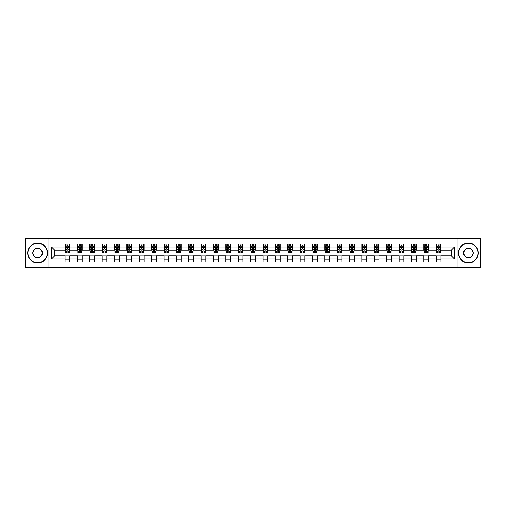 <?xml version="1.0" encoding="UTF-8"?>
<svg xmlns="http://www.w3.org/2000/svg" width="506" height="506" viewBox="0 0 506 506"><rect width="100%" height="100%" fill="white"/><g stroke="black" fill="none" stroke-linecap="round" stroke-linejoin="round"><path stroke-width="0.76" d="M457.063 267.674L480.7 267.674L480.7 238.326L457.063 238.326L457.063 267.674L48.937 267.674L48.937 238.326L25.3 238.326L25.3 267.674L48.937 267.674M457.063 238.326L48.937 238.326M440.966 246.972L440.966 244.075L436.21 244.075L436.21 246.972L428.595 246.972L428.595 244.075L423.832 244.075L423.832 246.972L416.223 246.972L416.223 244.075L411.46 244.075L411.46 246.972L403.851 246.972L403.851 244.075L399.089 244.075L399.089 246.972L391.473 246.972L391.473 244.075L386.717 244.075L386.717 246.972L379.102 246.972L379.102 244.075L374.345 244.075L374.345 246.972L366.73 246.972L366.73 244.075L361.973 244.075L361.973 246.972L354.358 246.972L354.358 244.075L349.602 244.075L349.602 246.972L341.986 246.972L341.986 244.075L337.23 244.075L337.23 246.972L329.615 246.972L329.615 244.075L324.858 244.075L324.858 246.972L317.243 246.972L317.243 244.075L312.48 244.075L312.48 246.972L304.871 246.972L304.871 244.075L300.109 244.075L300.109 246.972L292.5 246.972L292.5 244.075L287.737 244.075L287.737 246.972L280.122 246.972L280.122 244.075L275.365 244.075L275.365 246.972L267.75 246.972L267.75 244.075L262.993 244.075L262.993 246.972L255.378 246.972L255.378 244.075L250.622 244.075L250.622 246.972L243.006 246.972L243.006 244.075L238.25 244.075L238.25 246.972L230.635 246.972L230.635 244.075L225.878 244.075L225.878 246.972L218.263 246.972L218.263 244.075L213.5 244.075L213.5 246.972L205.891 246.972L205.891 244.075L201.129 244.075L201.129 246.972L193.52 246.972L193.52 244.075L188.757 244.075L188.757 246.972L181.142 246.972L181.142 244.075L176.385 244.075L176.385 246.972L168.77 246.972L168.77 244.075L164.014 244.075L164.014 246.972L156.398 246.972L156.398 244.075L151.642 244.075L151.642 246.972L144.027 246.972L144.027 244.075L139.27 244.075L139.27 246.972L131.655 246.972L131.655 244.075L126.898 244.075L126.898 246.972L119.283 246.972L119.283 244.075L114.527 244.075L114.527 246.972L106.911 246.972L106.911 244.075L102.149 244.075L102.149 246.972L94.54 246.972L94.54 244.075L89.777 244.075L89.777 246.972L82.168 246.972L82.168 244.075L77.405 244.075L77.405 246.972L69.79 246.972L69.79 244.075L65.034 244.075L65.034 246.972L51.549 246.972L51.549 259.028L54.724 255.853L65.034 255.853L65.034 261.925L69.79 261.925L69.79 255.853L77.405 255.853L77.405 261.925L82.168 261.925L82.168 255.853L89.777 255.853L89.777 261.925L94.54 261.925L94.54 255.853L102.149 255.853L102.149 261.925L106.911 261.925L106.911 255.853L114.527 255.853L114.527 261.925L119.283 261.925L119.283 255.853L126.898 255.853L126.898 261.925L131.655 261.925L131.655 255.853L139.27 255.853L139.27 261.925L144.027 261.925L144.027 255.853L151.642 255.853L151.642 261.925L156.398 261.925L156.398 255.853L164.014 255.853L164.014 261.925L168.77 261.925L168.77 255.853L176.385 255.853L176.385 261.925L181.142 261.925L181.142 255.853L188.757 255.853L188.757 261.925L193.52 261.925L193.52 255.853L201.129 255.853L201.129 261.925L205.891 261.925L205.891 255.853L213.5 255.853L213.5 261.925L218.263 261.925L218.263 255.853L225.878 255.853L225.878 261.925L230.635 261.925L230.635 255.853L238.25 255.853L238.25 261.925L243.006 261.925L243.006 255.853L250.622 255.853L250.622 261.925L255.378 261.925L255.378 255.853L262.993 255.853L262.993 261.925L267.75 261.925L267.75 255.853L275.365 255.853L275.365 261.925L280.122 261.925L280.122 255.853L287.737 255.853L287.737 261.925L292.5 261.925L292.5 255.853L300.109 255.853L300.109 261.925L304.871 261.925L304.871 255.853L312.48 255.853L312.48 261.925L317.243 261.925L317.243 255.853L324.858 255.853L324.858 261.925L329.615 261.925L329.615 255.853L337.23 255.853L337.23 261.925L341.986 261.925L341.986 255.853L349.602 255.853L349.602 261.925L354.358 261.925L354.358 255.853L361.973 255.853L361.973 261.925L366.73 261.925L366.73 255.853L374.345 255.853L374.345 261.925L379.102 261.925L379.102 255.853L386.717 255.853L386.717 261.925L391.473 261.925L391.473 255.853L399.089 255.853L399.089 261.925L403.851 261.925L403.851 255.853L411.46 255.853L411.46 261.925L416.223 261.925L416.223 255.853L423.832 255.853L423.832 261.925L428.595 261.925L428.595 255.853L436.21 255.853L436.21 261.925L440.966 261.925L440.966 255.853L451.276 255.853L451.276 250.147L440.966 250.147L440.966 246.972L454.451 246.972L454.451 259.028L440.966 259.028M436.21 259.028L428.595 259.028M423.832 259.028L416.223 259.028M411.46 259.028L403.851 259.028M399.089 259.028L391.473 259.028M386.717 259.028L379.102 259.028M374.345 259.028L366.73 259.028M361.973 259.028L354.358 259.028M349.602 259.028L341.986 259.028M337.23 259.028L329.615 259.028M324.858 259.028L317.243 259.028M312.48 259.028L304.871 259.028M300.109 259.028L292.5 259.028M287.737 259.028L280.122 259.028M275.365 259.028L267.75 259.028M262.993 259.028L255.378 259.028M250.622 259.028L243.006 259.028M238.25 259.028L230.635 259.028M225.878 259.028L218.263 259.028M213.5 259.028L205.891 259.028M201.129 259.028L193.52 259.028M188.757 259.028L181.142 259.028M176.385 259.028L168.77 259.028M164.014 259.028L156.398 259.028M151.642 259.028L144.027 259.028M139.27 259.028L131.655 259.028M126.898 259.028L119.283 259.028M114.527 259.028L106.911 259.028M102.149 259.028L94.54 259.028M89.777 259.028L82.168 259.028M77.405 259.028L69.79 259.028M65.034 259.028L51.549 259.028M436.21 246.972L436.21 250.147L428.595 250.147L428.595 246.972M423.832 246.972L423.832 250.147L416.223 250.147L416.223 246.972M411.46 246.972L411.46 250.147L403.851 250.147L403.851 246.972M399.089 246.972L399.089 250.147L391.473 250.147L391.473 246.972M386.717 246.972L386.717 250.147L379.102 250.147L379.102 246.972M374.345 246.972L374.345 250.147L366.73 250.147L366.73 246.972M361.973 246.972L361.973 250.147L354.358 250.147L354.358 246.972M349.602 246.972L349.602 250.147L341.986 250.147L341.986 246.972M337.23 246.972L337.23 250.147L329.615 250.147L329.615 246.972M324.858 246.972L324.858 250.147L317.243 250.147L317.243 246.972M312.48 246.972L312.48 250.147L304.871 250.147L304.871 246.972M300.109 246.972L300.109 250.147L292.5 250.147L292.5 246.972M287.737 246.972L287.737 250.147L280.122 250.147L280.122 246.972M275.365 246.972L275.365 250.147L267.75 250.147L267.75 246.972M262.993 246.972L262.993 250.147L255.378 250.147L255.378 246.972M250.622 246.972L250.622 250.147L243.006 250.147L243.006 246.972M238.25 246.972L238.25 250.147L230.635 250.147L230.635 246.972M225.878 246.972L225.878 250.147L218.263 250.147L218.263 246.972M213.5 246.972L213.5 250.147L205.891 250.147L205.891 246.972M201.129 246.972L201.129 250.147L193.52 250.147L193.52 246.972M188.757 246.972L188.757 250.147L181.142 250.147L181.142 246.972M176.385 246.972L176.385 250.147L168.77 250.147L168.77 246.972M164.014 246.972L164.014 250.147L156.398 250.147L156.398 246.972M151.642 246.972L151.642 250.147L144.027 250.147L144.027 246.972M139.27 246.972L139.27 250.147L131.655 250.147L131.655 246.972M126.898 246.972L126.898 250.147L119.283 250.147L119.283 246.972M114.527 246.972L114.527 250.147L106.911 250.147L106.911 246.972M102.149 246.972L102.149 250.147L94.54 250.147L94.54 246.972M89.777 246.972L89.777 250.147L82.168 250.147L82.168 246.972M77.405 246.972L77.405 250.147L69.79 250.147L69.79 246.972M65.034 246.972L65.034 250.147L54.724 250.147L51.549 246.972M54.724 250.147L54.724 255.853M454.451 259.028L451.276 255.853M451.276 250.147L454.451 246.972M65.034 246.061L65.432 246.061M66.937 246.061L67.893 246.061M69.398 246.061L69.79 246.061M65.034 250.065L65.432 250.065M66.937 250.065L67.893 250.065M69.398 250.065L69.79 250.065M65.034 255.935L69.79 255.935M65.034 259.939L69.79 259.939M77.405 255.935L82.168 255.935M77.405 259.939L82.168 259.939M77.405 246.061L77.804 246.061M79.309 246.061L80.264 246.061M81.77 246.061L82.168 246.061M77.405 250.065L77.804 250.065M79.309 250.065L80.264 250.065M81.77 250.065L82.168 250.065M89.777 255.935L94.54 255.935M89.777 259.939L94.54 259.939M89.777 246.061L90.176 246.061M91.681 246.061L92.636 246.061M94.141 246.061L94.54 246.061M89.777 250.065L90.176 250.065M91.681 250.065L92.636 250.065M94.141 250.065L94.54 250.065M102.149 255.935L106.911 255.935M102.149 259.939L106.911 259.939M102.149 246.061L102.547 246.061M104.053 246.061L105.008 246.061M106.513 246.061L106.911 246.061M102.149 250.065L102.547 250.065M104.053 250.065L105.008 250.065M106.513 250.065L106.911 250.065M114.527 255.935L119.283 255.935M114.527 259.939L119.283 259.939M114.527 246.061L114.919 246.061M116.431 246.061L117.379 246.061M118.885 246.061L119.283 246.061M114.527 250.065L114.919 250.065M116.431 250.065L117.379 250.065M118.885 250.065L119.283 250.065M126.898 255.935L131.655 255.935M126.898 259.939L131.655 259.939M126.898 246.061L127.291 246.061M128.802 246.061L129.751 246.061M131.256 246.061L131.655 246.061M126.898 250.065L127.291 250.065M128.802 250.065L129.751 250.065M131.256 250.065L131.655 250.065M139.27 255.935L144.027 255.935M139.27 259.939L144.027 259.939M139.27 246.061L139.669 246.061M141.174 246.061L142.123 246.061M143.628 246.061L144.027 246.061M139.27 250.065L139.669 250.065M141.174 250.065L142.123 250.065M143.628 250.065L144.027 250.065M151.642 255.935L156.398 255.935M151.642 259.939L156.398 259.939M151.642 246.061L152.04 246.061M153.546 246.061L154.494 246.061M156.006 246.061L156.398 246.061M151.642 250.065L152.04 250.065M153.546 250.065L154.494 250.065M156.006 250.065L156.398 250.065M164.014 255.935L168.77 255.935M164.014 259.939L168.77 259.939M164.014 246.061L164.412 246.061M165.917 246.061L166.866 246.061M168.378 246.061L168.77 246.061M164.014 250.065L164.412 250.065M165.917 250.065L166.866 250.065M168.378 250.065L168.77 250.065M176.385 255.935L181.142 255.935M176.385 259.939L181.142 259.939M176.385 246.061L176.784 246.061M178.289 246.061L179.244 246.061M180.75 246.061L181.142 246.061M176.385 250.065L176.784 250.065M178.289 250.065L179.244 250.065M180.75 250.065L181.142 250.065M188.757 255.935L193.52 255.935M188.757 259.939L193.52 259.939M188.757 246.061L189.155 246.061M190.661 246.061L191.616 246.061M193.121 246.061L193.52 246.061M188.757 250.065L189.155 250.065M190.661 250.065L191.616 250.065M193.121 250.065L193.52 250.065M201.129 255.935L205.891 255.935M201.129 259.939L205.891 259.939M201.129 246.061L201.527 246.061M203.032 246.061L203.988 246.061M205.493 246.061L205.891 246.061M201.129 250.065L201.527 250.065M203.032 250.065L203.988 250.065M205.493 250.065L205.891 250.065M213.5 255.935L218.263 255.935M213.5 259.939L218.263 259.939M213.5 246.061L213.899 246.061M215.404 246.061L216.359 246.061M217.865 246.061L218.263 246.061M213.5 250.065L213.899 250.065M215.404 250.065L216.359 250.065M217.865 250.065L218.263 250.065M225.878 255.935L230.635 255.935M225.878 259.939L230.635 259.939M225.878 246.061L226.271 246.061M227.782 246.061L228.731 246.061M230.236 246.061L230.635 246.061M225.878 250.065L226.271 250.065M227.782 250.065L228.731 250.065M230.236 250.065L230.635 250.065M238.25 255.935L243.006 255.935M238.25 259.939L243.006 259.939M238.25 246.061L238.642 246.061M240.154 246.061L241.103 246.061M242.608 246.061L243.006 246.061M238.25 250.065L238.642 250.065M240.154 250.065L241.103 250.065M242.608 250.065L243.006 250.065M250.622 255.935L255.378 255.935M250.622 259.939L255.378 259.939M250.622 246.061L251.02 246.061M252.526 246.061L253.474 246.061M254.98 246.061L255.378 246.061M250.622 250.065L251.02 250.065M252.526 250.065L253.474 250.065M254.98 250.065L255.378 250.065M262.993 255.935L267.75 255.935M262.993 259.939L267.75 259.939M262.993 246.061L263.392 246.061M264.897 246.061L265.846 246.061M267.358 246.061L267.75 246.061M262.993 250.065L263.392 250.065M264.897 250.065L265.846 250.065M267.358 250.065L267.75 250.065M275.365 255.935L280.122 255.935M275.365 259.939L280.122 259.939M275.365 246.061L275.764 246.061M277.269 246.061L278.218 246.061M279.729 246.061L280.122 246.061M275.365 250.065L275.764 250.065M277.269 250.065L278.218 250.065M279.729 250.065L280.122 250.065M287.737 255.935L292.5 255.935M287.737 259.939L292.5 259.939M287.737 246.061L288.135 246.061M289.641 246.061L290.596 246.061M292.101 246.061L292.5 246.061M287.737 250.065L288.135 250.065M289.641 250.065L290.596 250.065M292.101 250.065L292.5 250.065M300.109 255.935L304.871 255.935M300.109 259.939L304.871 259.939M300.109 246.061L300.507 246.061M302.012 246.061L302.967 246.061M304.473 246.061L304.871 246.061M300.109 250.065L300.507 250.065M302.012 250.065L302.967 250.065M304.473 250.065L304.871 250.065M312.48 255.935L317.243 255.935M312.48 259.939L317.243 259.939M312.48 246.061L312.879 246.061M314.384 246.061L315.339 246.061M316.845 246.061L317.243 246.061M312.48 250.065L312.879 250.065M314.384 250.065L315.339 250.065M316.845 250.065L317.243 250.065M324.858 255.935L329.615 255.935M324.858 259.939L329.615 259.939M324.858 246.061L325.25 246.061M326.756 246.061L327.711 246.061M329.216 246.061L329.615 246.061M324.858 250.065L325.25 250.065M326.756 250.065L327.711 250.065M329.216 250.065L329.615 250.065M337.23 255.935L341.986 255.935M337.23 259.939L341.986 259.939M337.23 246.061L337.622 246.061M339.134 246.061L340.083 246.061M341.588 246.061L341.986 246.061M337.23 250.065L337.622 250.065M339.134 250.065L340.083 250.065M341.588 250.065L341.986 250.065M349.602 255.935L354.358 255.935M349.602 259.939L354.358 259.939M349.602 246.061L349.994 246.061M351.506 246.061L352.454 246.061M353.96 246.061L354.358 246.061M349.602 250.065L349.994 250.065M351.506 250.065L352.454 250.065M353.96 250.065L354.358 250.065M361.973 255.935L366.73 255.935M361.973 259.939L366.73 259.939M361.973 246.061L362.372 246.061M363.877 246.061L364.826 246.061M366.331 246.061L366.73 246.061M361.973 250.065L362.372 250.065M363.877 250.065L364.826 250.065M366.331 250.065L366.73 250.065M374.345 255.935L379.102 255.935M374.345 259.939L379.102 259.939M374.345 246.061L374.744 246.061M376.249 246.061L377.198 246.061M378.709 246.061L379.102 246.061M374.345 250.065L374.744 250.065M376.249 250.065L377.198 250.065M378.709 250.065L379.102 250.065M386.717 255.935L391.473 255.935M386.717 259.939L391.473 259.939M386.717 246.061L387.115 246.061M388.621 246.061L389.569 246.061M391.081 246.061L391.473 246.061M386.717 250.065L387.115 250.065M388.621 250.065L389.569 250.065M391.081 250.065L391.473 250.065M399.089 255.935L403.851 255.935M399.089 259.939L403.851 259.939M399.089 246.061L399.487 246.061M400.992 246.061L401.947 246.061M403.453 246.061L403.851 246.061M399.089 250.065L399.487 250.065M400.992 250.065L401.947 250.065M403.453 250.065L403.851 250.065M411.46 255.935L416.223 255.935M411.46 259.939L416.223 259.939M411.46 246.061L411.859 246.061M413.364 246.061L414.319 246.061M415.824 246.061L416.223 246.061M411.46 250.065L411.859 250.065M413.364 250.065L414.319 250.065M415.824 250.065L416.223 250.065M423.832 255.935L428.595 255.935M423.832 259.939L428.595 259.939M423.832 246.061L424.23 246.061M425.736 246.061L426.691 246.061M428.196 246.061L428.595 246.061M423.832 250.065L424.23 250.065M425.736 250.065L426.691 250.065M428.196 250.065L428.595 250.065M436.21 255.935L440.966 255.935M436.21 259.939L440.966 259.939M436.21 246.061L436.602 246.061M438.107 246.061L439.063 246.061M440.568 246.061L440.966 246.061M436.21 250.065L436.602 250.065M438.107 250.065L439.063 250.065M440.568 250.065L440.966 250.065M67.893 245.106L66.937 245.106M69.398 251.533L67.893 251.533L67.893 252.526L69.398 252.526L69.398 247.687L68.601 246.099L66.223 246.099L65.432 247.687L65.432 252.526L66.937 252.526L66.937 251.533L65.432 251.533M65.432 247.687L65.432 244.075M69.398 247.687L69.398 244.075M66.937 246.099L66.937 244.075M67.893 244.075L67.893 246.099M67.893 251.533L67.893 248.282L66.937 248.282L66.937 251.533M37.596 243.323A9.677 9.677 0 0 0 27.919 253A9.677 9.677 0 0 0 37.596 262.677A9.677 9.677 0 0 0 47.267 253A9.677 9.677 0 0 0 37.596 243.323M37.596 262.911A9.911 9.911 0 0 1 27.678 253A9.911 9.911 0 0 1 37.596 243.089A9.911 9.911 0 0 1 47.507 253A9.911 9.911 0 0 1 37.596 262.911M37.596 248.161A4.839 4.839 0 0 1 42.428 253A4.839 4.839 0 0 1 37.596 257.839A4.839 4.839 0 0 1 32.757 253A4.839 4.839 0 0 1 37.596 248.161M37.596 257.598A4.598 4.598 0 0 0 42.194 253A4.598 4.598 0 0 0 37.596 248.402A4.598 4.598 0 0 0 32.991 253A4.598 4.598 0 0 0 37.596 257.598M468.404 243.323A9.677 9.677 0 0 0 458.733 253A9.677 9.677 0 0 0 468.404 262.677A9.677 9.677 0 0 0 478.081 253A9.677 9.677 0 0 0 468.404 243.323M468.404 262.911A9.911 9.911 0 0 1 458.493 253A9.911 9.911 0 0 1 468.404 243.089A9.911 9.911 0 0 1 478.322 253A9.911 9.911 0 0 1 468.404 262.911M468.404 248.161A4.839 4.839 0 0 1 473.243 253A4.839 4.839 0 0 1 468.404 257.839A4.839 4.839 0 0 1 463.572 253A4.839 4.839 0 0 1 468.404 248.161M468.404 257.598A4.598 4.598 0 0 0 473.009 253A4.598 4.598 0 0 0 468.404 248.402A4.598 4.598 0 0 0 463.806 253A4.598 4.598 0 0 0 468.404 257.598M80.264 245.106L79.309 245.106M81.77 251.533L80.264 251.533L80.264 252.526L81.77 252.526L81.77 247.687L80.979 246.099L78.594 246.099L77.804 247.687L77.804 252.526L79.309 252.526L79.309 251.533L77.804 251.533M77.804 247.687L77.804 244.075M81.77 247.687L81.77 244.075M79.309 246.099L79.309 244.075M80.264 244.075L80.264 246.099M80.264 251.533L80.264 248.282L79.309 248.282L79.309 251.533M92.636 245.106L91.681 245.106M94.141 251.533L92.636 251.533L92.636 252.526L94.141 252.526L94.141 247.687L93.351 246.099L90.966 246.099L90.176 247.687L90.176 252.526L91.681 252.526L91.681 251.533L90.176 251.533M90.176 247.687L90.176 244.075M94.141 247.687L94.141 244.075M91.681 246.099L91.681 244.075M92.636 244.075L92.636 246.099M92.636 251.533L92.636 248.282L91.681 248.282L91.681 251.533M105.008 245.106L104.053 245.106M106.513 251.533L105.008 251.533L105.008 252.526L106.513 252.526L106.513 247.687L105.722 246.099L103.344 246.099L102.547 247.687L102.547 252.526L104.053 252.526L104.053 251.533L102.547 251.533M102.547 247.687L102.547 244.075M106.513 247.687L106.513 244.075M104.053 246.099L104.053 244.075M105.008 244.075L105.008 246.099M105.008 251.533L105.008 248.282L104.053 248.282L104.053 251.533M117.379 245.106L116.431 245.106M118.885 251.533L117.379 251.533L117.379 252.526L118.885 252.526L118.885 247.687L118.094 246.099L115.716 246.099L114.919 247.687L114.919 252.526L116.431 252.526L116.431 251.533L114.919 251.533M114.919 247.687L114.919 244.075M118.885 247.687L118.885 244.075M116.431 246.099L116.431 244.075M117.379 244.075L117.379 246.099M117.379 251.533L117.379 248.282L116.431 248.282L116.431 251.533M129.751 245.106L128.802 245.106M131.256 251.533L129.751 251.533L129.751 252.526L131.256 252.526L131.256 247.687L130.466 246.099L128.088 246.099L127.291 247.687L127.291 252.526L128.802 252.526L128.802 251.533L127.291 251.533M127.291 247.687L127.291 244.075M131.256 247.687L131.256 244.075M128.802 246.099L128.802 244.075M129.751 244.075L129.751 246.099M129.751 251.533L129.751 248.282L128.802 248.282L128.802 251.533M142.123 245.106L141.174 245.106M143.628 251.533L142.123 251.533L142.123 252.526L143.628 252.526L143.628 247.687L142.837 246.099L140.459 246.099L139.669 247.687L139.669 252.526L141.174 252.526L141.174 251.533L139.669 251.533M139.669 247.687L139.669 244.075M143.628 247.687L143.628 244.075M141.174 246.099L141.174 244.075M142.123 244.075L142.123 246.099M142.123 251.533L142.123 248.282L141.174 248.282L141.174 251.533M154.494 245.106L153.546 245.106M156.006 251.533L154.494 251.533L154.494 252.526L156.006 252.526L156.006 247.687L155.209 246.099L152.831 246.099L152.04 247.687L152.04 252.526L153.546 252.526L153.546 251.533L152.04 251.533M152.04 247.687L152.04 244.075M156.006 247.687L156.006 244.075M153.546 246.099L153.546 244.075M154.494 244.075L154.494 246.099M154.494 251.533L154.494 248.282L153.546 248.282L153.546 251.533M166.866 245.106L165.917 245.106M168.378 251.533L166.866 251.533L166.866 252.526L168.378 252.526L168.378 247.687L167.581 246.099L165.203 246.099L164.412 247.687L164.412 252.526L165.917 252.526L165.917 251.533L164.412 251.533M164.412 247.687L164.412 244.075M168.378 247.687L168.378 244.075M165.917 246.099L165.917 244.075M166.866 244.075L166.866 246.099M166.866 251.533L166.866 248.282L165.917 248.282L165.917 251.533M179.244 245.106L178.289 245.106M180.75 251.533L179.244 251.533L179.244 252.526L180.75 252.526L180.75 247.687L179.953 246.099L177.574 246.099L176.784 247.687L176.784 252.526L178.289 252.526L178.289 251.533L176.784 251.533M176.784 247.687L176.784 244.075M180.75 247.687L180.75 244.075M178.289 246.099L178.289 244.075M179.244 244.075L179.244 246.099M179.244 251.533L179.244 248.282L178.289 248.282L178.289 251.533M191.616 245.106L190.661 245.106M193.121 251.533L191.616 251.533L191.616 252.526L193.121 252.526L193.121 247.687L192.331 246.099L189.946 246.099L189.155 247.687L189.155 252.526L190.661 252.526L190.661 251.533L189.155 251.533M189.155 247.687L189.155 244.075M193.121 247.687L193.121 244.075M190.661 246.099L190.661 244.075M191.616 244.075L191.616 246.099M191.616 251.533L191.616 248.282L190.661 248.282L190.661 251.533M203.988 245.106L203.032 245.106M205.493 251.533L203.988 251.533L203.988 252.526L205.493 252.526L205.493 247.687L204.702 246.099L202.318 246.099L201.527 247.687L201.527 252.526L203.032 252.526L203.032 251.533L201.527 251.533M201.527 247.687L201.527 244.075M205.493 247.687L205.493 244.075M203.032 246.099L203.032 244.075M203.988 244.075L203.988 246.099M203.988 251.533L203.988 248.282L203.032 248.282L203.032 251.533M216.359 245.106L215.404 245.106M217.865 251.533L216.359 251.533L216.359 252.526L217.865 252.526L217.865 247.687L217.074 246.099L214.696 246.099L213.899 247.687L213.899 252.526L215.404 252.526L215.404 251.533L213.899 251.533M213.899 247.687L213.899 244.075M217.865 247.687L217.865 244.075M215.404 246.099L215.404 244.075M216.359 244.075L216.359 246.099M216.359 251.533L216.359 248.282L215.404 248.282L215.404 251.533M228.731 245.106L227.782 245.106M230.236 251.533L228.731 251.533L228.731 252.526L230.236 252.526L230.236 247.687L229.446 246.099L227.067 246.099L226.271 247.687L226.271 252.526L227.782 252.526L227.782 251.533L226.271 251.533M226.271 247.687L226.271 244.075M230.236 247.687L230.236 244.075M227.782 246.099L227.782 244.075M228.731 244.075L228.731 246.099M228.731 251.533L228.731 248.282L227.782 248.282L227.782 251.533M241.103 245.106L240.154 245.106M242.608 251.533L241.103 251.533L241.103 252.526L242.608 252.526L242.608 247.687L241.817 246.099L239.439 246.099L238.642 247.687L238.642 252.526L240.154 252.526L240.154 251.533L238.642 251.533M238.642 247.687L238.642 244.075M242.608 247.687L242.608 244.075M240.154 246.099L240.154 244.075M241.103 244.075L241.103 246.099M241.103 251.533L241.103 248.282L240.154 248.282L240.154 251.533M253.474 245.106L252.526 245.106M254.98 251.533L253.474 251.533L253.474 252.526L254.98 252.526L254.98 247.687L254.189 246.099L251.811 246.099L251.02 247.687L251.02 252.526L252.526 252.526L252.526 251.533L251.02 251.533M251.02 247.687L251.02 244.075M254.98 247.687L254.98 244.075M252.526 246.099L252.526 244.075M253.474 244.075L253.474 246.099M253.474 251.533L253.474 248.282L252.526 248.282L252.526 251.533M265.846 245.106L264.897 245.106M267.358 251.533L265.846 251.533L265.846 252.526L267.358 252.526L267.358 247.687L266.561 246.099L264.183 246.099L263.392 247.687L263.392 252.526L264.897 252.526L264.897 251.533L263.392 251.533M263.392 247.687L263.392 244.075M267.358 247.687L267.358 244.075M264.897 246.099L264.897 244.075M265.846 244.075L265.846 246.099M265.846 251.533L265.846 248.282L264.897 248.282L264.897 251.533M278.218 245.106L277.269 245.106M279.729 251.533L278.218 251.533L278.218 252.526L279.729 252.526L279.729 247.687L278.933 246.099L276.554 246.099L275.764 247.687L275.764 252.526L277.269 252.526L277.269 251.533L275.764 251.533M275.764 247.687L275.764 244.075M279.729 247.687L279.729 244.075M277.269 246.099L277.269 244.075M278.218 244.075L278.218 246.099M278.218 251.533L278.218 248.282L277.269 248.282L277.269 251.533M290.596 245.106L289.641 245.106M292.101 251.533L290.596 251.533L290.596 252.526L292.101 252.526L292.101 247.687L291.304 246.099L288.926 246.099L288.135 247.687L288.135 252.526L289.641 252.526L289.641 251.533L288.135 251.533M288.135 247.687L288.135 244.075M292.101 247.687L292.101 244.075M289.641 246.099L289.641 244.075M290.596 244.075L290.596 246.099M290.596 251.533L290.596 248.282L289.641 248.282L289.641 251.533M302.967 245.106L302.012 245.106M304.473 251.533L302.967 251.533L302.967 252.526L304.473 252.526L304.473 247.687L303.682 246.099L301.298 246.099L300.507 247.687L300.507 252.526L302.012 252.526L302.012 251.533L300.507 251.533M300.507 247.687L300.507 244.075M304.473 247.687L304.473 244.075M302.012 246.099L302.012 244.075M302.967 244.075L302.967 246.099M302.967 251.533L302.967 248.282L302.012 248.282L302.012 251.533M315.339 245.106L314.384 245.106M316.845 251.533L315.339 251.533L315.339 252.526L316.845 252.526L316.845 247.687L316.054 246.099L313.669 246.099L312.879 247.687L312.879 252.526L314.384 252.526L314.384 251.533L312.879 251.533M312.879 247.687L312.879 244.075M316.845 247.687L316.845 244.075M314.384 246.099L314.384 244.075M315.339 244.075L315.339 246.099M315.339 251.533L315.339 248.282L314.384 248.282L314.384 251.533M327.711 245.106L326.756 245.106M329.216 251.533L327.711 251.533L327.711 252.526L329.216 252.526L329.216 247.687L328.426 246.099L326.047 246.099L325.25 247.687L325.25 252.526L326.756 252.526L326.756 251.533L325.25 251.533M325.25 247.687L325.25 244.075M329.216 247.687L329.216 244.075M326.756 246.099L326.756 244.075M327.711 244.075L327.711 246.099M327.711 251.533L327.711 248.282L326.756 248.282L326.756 251.533M340.083 245.106L339.134 245.106M341.588 251.533L340.083 251.533L340.083 252.526L341.588 252.526L341.588 247.687L340.797 246.099L338.419 246.099L337.622 247.687L337.622 252.526L339.134 252.526L339.134 251.533L337.622 251.533M337.622 247.687L337.622 244.075M341.588 247.687L341.588 244.075M339.134 246.099L339.134 244.075M340.083 244.075L340.083 246.099M340.083 251.533L340.083 248.282L339.134 248.282L339.134 251.533M352.454 245.106L351.506 245.106M353.96 251.533L352.454 251.533L352.454 252.526L353.96 252.526L353.96 247.687L353.169 246.099L350.791 246.099L349.994 247.687L349.994 252.526L351.506 252.526L351.506 251.533L349.994 251.533M349.994 247.687L349.994 244.075M353.96 247.687L353.96 244.075M351.506 246.099L351.506 244.075M352.454 244.075L352.454 246.099M352.454 251.533L352.454 248.282L351.506 248.282L351.506 251.533M364.826 245.106L363.877 245.106M366.331 251.533L364.826 251.533L364.826 252.526L366.331 252.526L366.331 247.687L365.541 246.099L363.163 246.099L362.372 247.687L362.372 252.526L363.877 252.526L363.877 251.533L362.372 251.533M362.372 247.687L362.372 244.075M366.331 247.687L366.331 244.075M363.877 246.099L363.877 244.075M364.826 244.075L364.826 246.099M364.826 251.533L364.826 248.282L363.877 248.282L363.877 251.533M377.198 245.106L376.249 245.106M378.709 251.533L377.198 251.533L377.198 252.526L378.709 252.526L378.709 247.687L377.912 246.099L375.534 246.099L374.744 247.687L374.744 252.526L376.249 252.526L376.249 251.533L374.744 251.533M374.744 247.687L374.744 244.075M378.709 247.687L378.709 244.075M376.249 246.099L376.249 244.075M377.198 244.075L377.198 246.099M377.198 251.533L377.198 248.282L376.249 248.282L376.249 251.533M389.569 245.106L388.621 245.106M391.081 251.533L389.569 251.533L389.569 252.526L391.081 252.526L391.081 247.687L390.284 246.099L387.906 246.099L387.115 247.687L387.115 252.526L388.621 252.526L388.621 251.533L387.115 251.533M387.115 247.687L387.115 244.075M391.081 247.687L391.081 244.075M388.621 246.099L388.621 244.075M389.569 244.075L389.569 246.099M389.569 251.533L389.569 248.282L388.621 248.282L388.621 251.533M401.947 245.106L400.992 245.106M403.453 251.533L401.947 251.533L401.947 252.526L403.453 252.526L403.453 247.687L402.656 246.099L400.278 246.099L399.487 247.687L399.487 252.526L400.992 252.526L400.992 251.533L399.487 251.533M399.487 247.687L399.487 244.075M403.453 247.687L403.453 244.075M400.992 246.099L400.992 244.075M401.947 244.075L401.947 246.099M401.947 251.533L401.947 248.282L400.992 248.282L400.992 251.533M414.319 245.106L413.364 245.106M415.824 251.533L414.319 251.533L414.319 252.526L415.824 252.526L415.824 247.687L415.034 246.099L412.649 246.099L411.859 247.687L411.859 252.526L413.364 252.526L413.364 251.533L411.859 251.533M411.859 247.687L411.859 244.075M415.824 247.687L415.824 244.075M413.364 246.099L413.364 244.075M414.319 244.075L414.319 246.099M414.319 251.533L414.319 248.282L413.364 248.282L413.364 251.533M426.691 245.106L425.736 245.106M428.196 251.533L426.691 251.533L426.691 252.526L428.196 252.526L428.196 247.687L427.406 246.099L425.021 246.099L424.23 247.687L424.23 252.526L425.736 252.526L425.736 251.533L424.23 251.533M424.23 247.687L424.23 244.075M428.196 247.687L428.196 244.075M425.736 246.099L425.736 244.075M426.691 244.075L426.691 246.099M426.691 251.533L426.691 248.282L425.736 248.282L425.736 251.533M439.063 245.106L438.107 245.106M440.568 251.533L439.063 251.533L439.063 252.526L440.568 252.526L440.568 247.687L439.777 246.099L437.399 246.099L436.602 247.687L436.602 252.526L438.107 252.526L438.107 251.533L436.602 251.533M436.602 247.687L436.602 244.075M440.568 247.687L440.568 244.075M438.107 246.099L438.107 244.075M439.063 244.075L439.063 246.099M439.063 251.533L439.063 248.282L438.107 248.282L438.107 251.533M69.379 247.649L65.451 247.649M65.432 246.194L66.178 246.194M68.652 246.194L69.398 246.194M66.937 249.401L65.432 249.401M69.398 249.401L67.893 249.401M67.893 245.612L66.937 245.612M81.751 247.649L77.823 247.649M77.804 246.194L78.55 246.194M81.023 246.194L81.77 246.194M79.309 249.401L77.804 249.401M81.77 249.401L80.264 249.401M80.264 245.612L79.309 245.612M94.122 247.649L90.194 247.649M90.176 246.194L90.922 246.194M93.395 246.194L94.141 246.194M91.681 249.401L90.176 249.401M94.141 249.401L92.636 249.401M92.636 245.612L91.681 245.612M106.494 247.649L102.566 247.649M102.547 246.194L103.294 246.194M105.767 246.194L106.513 246.194M104.053 249.401L102.547 249.401M106.513 249.401L105.008 249.401M105.008 245.612L104.053 245.612M118.866 247.649L114.938 247.649M114.919 246.194L115.665 246.194M118.138 246.194L118.885 246.194M116.431 249.401L114.919 249.401M118.885 249.401L117.379 249.401M117.379 245.612L116.431 245.612M131.237 247.649L127.316 247.649M127.291 246.194L128.037 246.194M130.51 246.194L131.256 246.194M128.802 249.401L127.291 249.401M131.256 249.401L129.751 249.401M129.751 245.612L128.802 245.612M143.609 247.649L139.688 247.649M139.669 246.194L140.409 246.194M142.888 246.194L143.628 246.194M141.174 249.401L139.669 249.401M143.628 249.401L142.123 249.401M142.123 245.612L141.174 245.612M155.981 247.649L152.059 247.649M152.04 246.194L152.78 246.194M155.26 246.194L156.006 246.194M153.546 249.401L152.04 249.401M156.006 249.401L154.494 249.401M154.494 245.612L153.546 245.612M168.359 247.649L164.431 247.649M164.412 246.194L165.158 246.194M167.631 246.194L168.378 246.194M165.917 249.401L164.412 249.401M168.378 249.401L166.866 249.401M166.866 245.612L165.917 245.612M180.731 247.649L176.803 247.649M176.784 246.194L177.53 246.194M180.003 246.194L180.75 246.194M178.289 249.401L176.784 249.401M180.75 249.401L179.244 249.401M179.244 245.612L178.289 245.612M193.102 247.649L189.174 247.649M189.155 246.194L189.902 246.194M192.375 246.194L193.121 246.194M190.661 249.401L189.155 249.401M193.121 249.401L191.616 249.401M191.616 245.612L190.661 245.612M205.474 247.649L201.546 247.649M201.527 246.194L202.273 246.194M204.747 246.194L205.493 246.194M203.032 249.401L201.527 249.401M205.493 249.401L203.988 249.401M203.988 245.612L203.032 245.612M217.846 247.649L213.918 247.649M213.899 246.194L214.645 246.194M217.118 246.194L217.865 246.194M215.404 249.401L213.899 249.401M217.865 249.401L216.359 249.401M216.359 245.612L215.404 245.612M230.217 247.649L226.29 247.649M226.271 246.194L227.017 246.194M229.49 246.194L230.236 246.194M227.782 249.401L226.271 249.401M230.236 249.401L228.731 249.401M228.731 245.612L227.782 245.612M242.589 247.649L238.668 247.649M238.642 246.194L239.389 246.194M241.862 246.194L242.608 246.194M240.154 249.401L238.642 249.401M242.608 249.401L241.103 249.401M241.103 245.612L240.154 245.612M254.961 247.649L251.039 247.649M251.02 246.194L251.76 246.194M254.24 246.194L254.98 246.194M252.526 249.401L251.02 249.401M254.98 249.401L253.474 249.401M253.474 245.612L252.526 245.612M267.332 247.649L263.411 247.649M263.392 246.194L264.138 246.194M266.611 246.194L267.358 246.194M264.897 249.401L263.392 249.401M267.358 249.401L265.846 249.401M265.846 245.612L264.897 245.612M279.71 247.649L275.783 247.649M275.764 246.194L276.51 246.194M278.983 246.194L279.729 246.194M277.269 249.401L275.764 249.401M279.729 249.401L278.218 249.401M278.218 245.612L277.269 245.612M292.082 247.649L288.154 247.649M288.135 246.194L288.882 246.194M291.355 246.194L292.101 246.194M289.641 249.401L288.135 249.401M292.101 249.401L290.596 249.401M290.596 245.612L289.641 245.612M304.454 247.649L300.526 247.649M300.507 246.194L301.253 246.194M303.726 246.194L304.473 246.194M302.012 249.401L300.507 249.401M304.473 249.401L302.967 249.401M302.967 245.612L302.012 245.612M316.826 247.649L312.898 247.649M312.879 246.194L313.625 246.194M316.098 246.194L316.845 246.194M314.384 249.401L312.879 249.401M316.845 249.401L315.339 249.401M315.339 245.612L314.384 245.612M329.197 247.649L325.269 247.649M325.25 246.194L325.997 246.194M328.47 246.194L329.216 246.194M326.756 249.401L325.25 249.401M329.216 249.401L327.711 249.401M327.711 245.612L326.756 245.612M341.569 247.649L337.641 247.649M337.622 246.194L338.369 246.194M340.842 246.194L341.588 246.194M339.134 249.401L337.622 249.401M341.588 249.401L340.083 249.401M340.083 245.612L339.134 245.612M353.941 247.649L350.019 247.649M349.994 246.194L350.74 246.194M353.22 246.194L353.96 246.194M351.506 249.401L349.994 249.401M353.96 249.401L352.454 249.401M352.454 245.612L351.506 245.612M366.312 247.649L362.391 247.649M362.372 246.194L363.112 246.194M365.591 246.194L366.331 246.194M363.877 249.401L362.372 249.401M366.331 249.401L364.826 249.401M364.826 245.612L363.877 245.612M378.684 247.649L374.763 247.649M374.744 246.194L375.49 246.194M377.963 246.194L378.709 246.194M376.249 249.401L374.744 249.401M378.709 249.401L377.198 249.401M377.198 245.612L376.249 245.612M391.062 247.649L387.134 247.649M387.115 246.194L387.862 246.194M390.335 246.194L391.081 246.194M388.621 249.401L387.115 249.401M391.081 249.401L389.569 249.401M389.569 245.612L388.621 245.612M403.434 247.649L399.506 247.649M399.487 246.194L400.233 246.194M402.706 246.194L403.453 246.194M400.992 249.401L399.487 249.401M403.453 249.401L401.947 249.401M401.947 245.612L400.992 245.612M415.805 247.649L411.878 247.649M411.859 246.194L412.605 246.194M415.078 246.194L415.824 246.194M413.364 249.401L411.859 249.401M415.824 249.401L414.319 249.401M414.319 245.612L413.364 245.612M428.177 247.649L424.249 247.649M424.23 246.194L424.977 246.194M427.45 246.194L428.196 246.194M425.736 249.401L424.23 249.401M428.196 249.401L426.691 249.401M426.691 245.612L425.736 245.612M440.549 247.649L436.621 247.649M436.602 246.194L437.348 246.194M439.822 246.194L440.568 246.194M438.107 249.401L436.602 249.401M440.568 249.401L439.063 249.401M439.063 245.612L438.107 245.612"/></g></svg>
